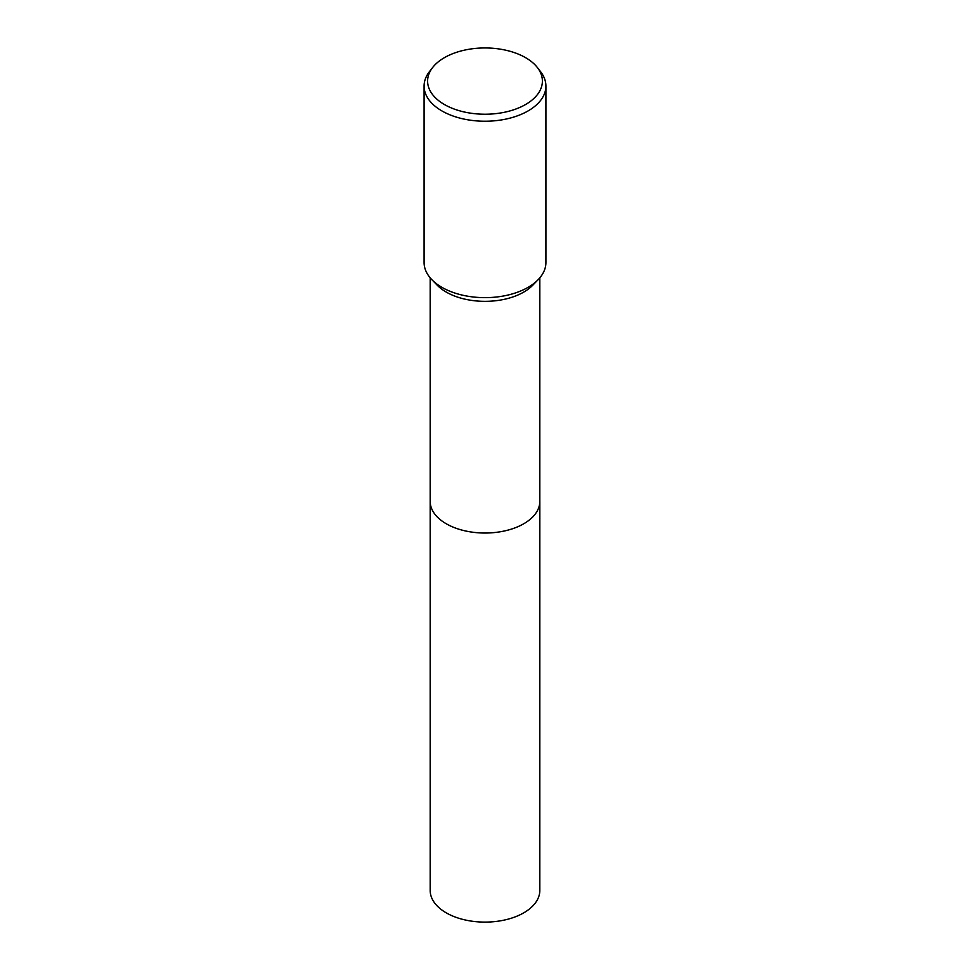 <?xml version="1.0" encoding="UTF-8"?>
<svg xmlns="http://www.w3.org/2000/svg" width="970" height="970" viewBox="0 0 970 970"><rect width="100%" height="100%" fill="white"/><g stroke="black" fill="none" stroke-linecap="round" stroke-linejoin="round"><path stroke-width="1.45" d="M539.817 501.005A54.829 31.658 180 0 1 539.829 501.381A54.817 31.646 180 0 1 523.764 523.751A54.817 31.646 180 0 1 464.024 530.614A54.817 31.646 180 0 1 430.183 501.381A54.829 31.658 180 0 1 430.183 501.005M539.817 501.114A54.829 31.658 180 0 1 523.764 523.764A54.829 31.658 180 0 1 463.805 530.566A54.829 31.658 180 0 1 430.183 501.114M537.392 67.56L540.605 71.707A60.916 35.162 180 0 1 545.916 86.063L545.916 262.482A60.916 35.162 180 0 1 538.168 279.651L532.845 285.144A54.817 31.646 180 0 1 523.764 292.079A54.817 31.646 180 0 1 437.155 285.144L431.832 279.651A60.916 35.162 180 0 1 424.084 262.482L424.084 86.063A60.916 35.162 180 0 1 429.395 71.707L432.608 67.56A57.4 33.138 180 0 1 444.418 57.654A57.4 33.138 180 0 1 537.392 67.56A57.4 33.138 180 0 1 525.582 104.517A57.4 33.138 180 0 1 452.457 108.385A57.4 33.138 180 0 1 432.608 67.56M538.168 279.651A60.916 35.162 180 0 1 528.068 287.35A60.916 35.162 180 0 1 431.832 279.651M545.916 86.063A60.916 35.162 180 0 1 528.068 110.932A60.916 35.162 180 0 1 461.684 118.558A60.916 35.162 180 0 1 424.084 86.063M430.171 501.381A54.829 31.658 180 0 0 446.236 523.764A54.829 31.658 180 0 0 505.976 530.626A54.829 31.658 180 0 0 539.829 501.381L539.817 890.46A54.817 31.646 180 0 1 505.976 919.693A54.817 31.646 180 0 1 446.236 912.843A54.817 31.646 180 0 1 430.183 890.46L430.183 277.82M539.817 501.381L539.817 277.82"/></g></svg>
